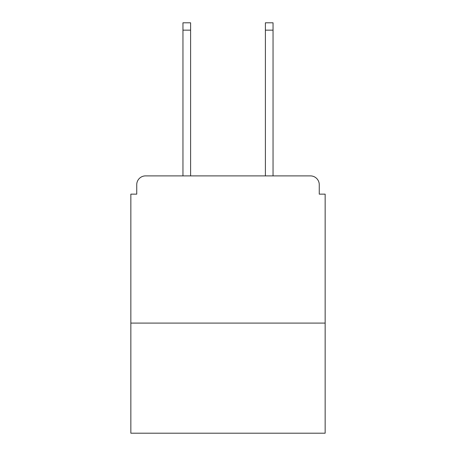 <?xml version="1.0" encoding="UTF-8"?>
<svg xmlns="http://www.w3.org/2000/svg" width="456" height="456" viewBox="0 0 456 456"><rect width="100%" height="100%" fill="white"/><g stroke="black" fill="none" stroke-linecap="round" stroke-linejoin="round"><path stroke-width="0.68" d="M325.151 323.093L325.151 194.142L319.263 194.142L319.263 184.72A8.829 8.829 0 0 0 310.433 175.891L145.567 175.891A8.829 8.829 0 0 0 136.737 184.72L136.737 194.142L130.849 194.142L130.849 433.2L325.151 433.2L325.151 323.093L130.849 323.093M136.737 184.72L136.737 194.142M310.433 175.891L273.925 175.891M182.075 175.891L145.567 175.891M319.263 194.142L319.263 184.72M190.608 30.159L182.959 30.159L182.959 22.8L190.608 22.8L190.608 175.891M182.959 30.159L182.959 175.891M273.041 22.8L273.041 30.159L265.392 30.159L265.392 22.8L273.041 22.8M265.392 175.891L265.392 30.159M273.041 175.891L273.041 30.159"/></g></svg>
